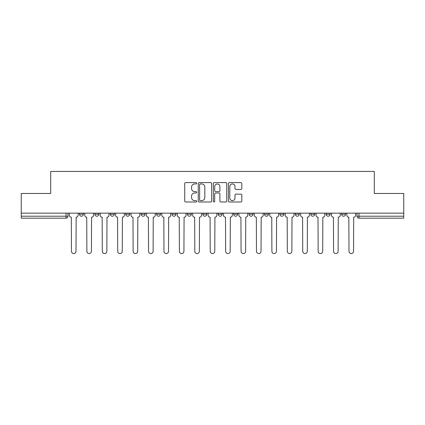 <?xml version="1.0" encoding="UTF-8"?>
<svg xmlns="http://www.w3.org/2000/svg" width="425" height="425" viewBox="0 0 425 425"><rect width="100%" height="100%" fill="white"/><g stroke="black" fill="none" stroke-linecap="round" stroke-linejoin="round"><path stroke-width="0.64" d="M196.685 183.265A0.68 0.68 0 0 0 196.01 182.585L185.698 182.585A0.972 0.972 0 0 0 184.732 183.558L184.732 201.02A0.972 0.972 0 0 0 185.698 201.992L196.01 201.992A0.68 0.68 0 0 0 196.685 201.312A0.68 0.68 0 0 0 196.01 200.632L194.671 200.632A3.103 3.103 0 0 1 191.569 197.524L191.569 196.074A3.103 3.103 0 0 1 194.671 192.966L196.01 192.966A0.68 0.68 0 0 0 196.685 192.286A0.68 0.68 0 0 0 196.01 191.611L194.671 191.611A3.103 3.103 0 0 1 191.569 188.503L191.569 187.048A3.103 3.103 0 0 1 194.671 183.945L196.01 183.945A0.68 0.68 0 0 0 196.685 183.265M249.071 213.143L249.071 214.232L253.024 214.232A1.976 1.976 0 0 1 251.048 216.208A1.976 1.976 0 0 1 249.071 214.232L249.071 213.143M202.815 213.143L202.815 214.232L206.768 214.232A1.976 1.976 0 0 1 204.792 216.208A1.976 1.976 0 0 1 202.815 214.232L202.815 213.143M171.976 213.143L171.976 214.232L175.929 214.232A1.976 1.976 0 0 1 173.952 216.208A1.976 1.976 0 0 1 171.976 214.232L171.976 213.143M156.559 213.143L156.559 214.232L160.512 214.232A1.976 1.976 0 0 1 158.536 216.208A1.976 1.976 0 0 1 156.559 214.232L156.559 213.143M125.72 213.143L125.72 214.232L129.673 214.232A1.976 1.976 0 0 1 127.697 216.208A1.976 1.976 0 0 1 125.72 214.232L125.72 213.143M240.853 189.428A0.972 0.972 0 0 0 241.825 188.456L241.825 183.558A0.972 0.972 0 0 0 240.853 182.585L229.404 182.585A0.972 0.972 0 0 0 228.432 183.558L228.432 201.02A0.972 0.972 0 0 0 229.404 201.992L240.853 201.992A0.972 0.972 0 0 0 241.825 201.02L241.825 195.102A0.972 0.972 0 0 0 240.853 194.129L235.955 194.129A0.972 0.972 0 0 0 234.982 195.102L234.982 198.034A2.598 2.598 0 0 1 232.39 200.632A2.598 2.598 0 0 1 229.792 198.034L229.792 186.538A2.598 2.598 0 0 1 232.39 183.945A2.598 2.598 0 0 1 234.982 186.538L234.982 188.456A0.972 0.972 0 0 0 235.955 189.428L240.853 189.428M21.25 213.143L21.25 193.476L50.703 193.476L50.703 171.434L374.297 171.434L374.297 193.476L403.75 193.476L403.75 213.143L21.25 213.143L21.25 216.208L68 216.208L68 213.143L68 216.208A1.976 1.976 0 0 1 66.024 218.184L21.25 218.184L21.25 216.208M211.65 183.558A0.972 0.972 0 0 0 210.683 182.585L199.235 182.585A0.972 0.972 0 0 0 198.262 183.558L198.262 201.02A0.972 0.972 0 0 0 199.235 201.992L210.683 201.992A0.972 0.972 0 0 0 211.65 201.02L211.65 183.558M214.317 182.585L225.765 182.585A0.972 0.972 0 0 1 226.738 183.558L226.738 201.02A0.972 0.972 0 0 1 225.765 201.992L220.867 201.992A0.972 0.972 0 0 1 219.895 201.02L219.895 193.938A0.972 0.972 0 0 0 218.928 192.966L215.677 192.966A0.972 0.972 0 0 0 214.705 193.938L214.705 201.312A0.68 0.68 0 0 1 214.03 201.992A0.68 0.68 0 0 1 213.35 201.312L213.35 183.558A0.972 0.972 0 0 1 214.317 182.585M357 213.143L357 216.208L403.75 216.208L403.75 218.184L358.976 218.184A1.976 1.976 0 0 1 357 216.208M403.75 213.143L403.75 216.208M345.536 213.143L345.536 214.232A1.976 1.976 0 0 1 343.559 216.208A1.976 1.976 0 0 1 341.583 214.232L345.536 214.232A1.976 1.976 0 0 1 343.559 216.208M341.583 213.143L341.583 214.232M330.119 213.143L330.119 214.232A1.976 1.976 0 0 1 328.137 216.208A1.976 1.976 0 0 1 326.161 214.232L330.119 214.232M326.161 213.143L326.161 214.232M314.697 213.143L314.697 214.232A1.976 1.976 0 0 1 312.72 216.208A1.976 1.976 0 0 1 310.744 214.232L314.697 214.232M310.744 213.143L310.744 214.232M299.28 213.143L299.28 214.232A1.976 1.976 0 0 1 297.303 216.208A1.976 1.976 0 0 1 295.327 214.232L299.28 214.232M295.327 213.143L295.327 214.232M283.863 213.143L283.863 214.232A1.976 1.976 0 0 1 281.881 216.208A1.976 1.976 0 0 1 279.905 214.232A1.976 1.976 0 0 0 281.881 216.208M279.905 213.143L279.905 214.232L283.863 214.232M268.441 213.143L268.441 214.232A1.976 1.976 0 0 1 266.464 216.208A1.976 1.976 0 0 1 264.488 214.232A1.976 1.976 0 0 0 266.464 216.208M264.488 213.143L264.488 214.232L268.441 214.232M253.024 213.143L253.024 214.232A1.976 1.976 0 0 1 251.048 216.208M237.607 213.143L237.607 214.232A1.976 1.976 0 0 1 235.625 216.208A1.976 1.976 0 0 1 233.649 214.232L237.607 214.232M233.649 213.143L233.649 214.232M222.185 213.143L222.185 214.232A1.976 1.976 0 0 1 220.208 216.208A1.976 1.976 0 0 1 218.232 214.232L222.185 214.232L222.185 213.143M218.232 213.143L218.232 214.232M206.768 213.143L206.768 214.232M191.351 213.143L191.351 214.232A1.976 1.976 0 0 1 189.375 216.208A1.976 1.976 0 0 1 187.393 214.232L191.351 214.232L191.351 213.143M187.393 213.143L187.393 214.232M175.929 213.143L175.929 214.232L175.929 213.143M160.512 214.232L160.512 213.143L160.512 214.232A1.976 1.976 0 0 1 158.536 216.208M145.095 213.143L145.095 214.232A1.976 1.976 0 0 1 143.119 216.208A1.976 1.976 0 0 1 141.137 214.232A1.976 1.976 0 0 0 143.119 216.208A1.976 1.976 0 0 0 145.095 214.232L145.095 213.143M141.137 213.143L141.137 214.232L145.095 214.232M129.673 213.143L129.673 214.232M114.256 213.143L114.256 214.232A1.976 1.976 0 0 1 112.28 216.208A1.976 1.976 0 0 1 110.303 214.232A1.976 1.976 0 0 0 112.28 216.208A1.976 1.976 0 0 0 114.256 214.232L110.303 214.232L110.303 213.143M94.881 213.143L94.881 214.232L98.839 214.232L98.839 213.143L98.839 214.232A1.976 1.976 0 0 1 96.863 216.208A1.976 1.976 0 0 1 94.881 214.232A1.976 1.976 0 0 0 96.863 216.208M79.464 213.143L79.464 214.232L83.417 214.232L83.417 213.143L83.417 214.232A1.976 1.976 0 0 1 81.441 216.208A1.976 1.976 0 0 1 79.464 214.232A1.976 1.976 0 0 0 81.441 216.208M66.024 213.143L66.024 218.184A1.976 1.976 0 0 0 68 216.208M200.303 183.945A0.68 0.68 0 0 0 199.623 184.625L199.623 199.952A0.68 0.68 0 0 0 200.303 200.632L201.705 200.632A3.103 3.103 0 0 0 204.813 197.524L204.813 187.048A3.103 3.103 0 0 0 201.705 183.945L200.303 183.945M219.895 186.586A2.598 2.598 0 0 0 217.303 183.993A2.598 2.598 0 0 0 214.705 186.586L214.705 190.639A0.972 0.972 0 0 0 215.677 191.611L218.928 191.611A0.972 0.972 0 0 0 219.895 190.639L219.895 186.586M69.333 215.22L69.333 213.143L69.333 215.22A1.976 1.976 0 0 0 71.31 217.196L71.458 251.292A2.274 2.274 0 0 0 73.732 253.566A2.274 2.274 0 0 0 76.006 251.292L76.155 217.196A1.976 1.976 0 0 0 78.131 215.22L78.131 213.143L78.131 215.22M71.31 217.196L71.458 251.292M76.006 251.292L76.155 217.196M84.75 215.22L84.75 213.143L84.75 215.22A1.976 1.976 0 0 0 86.732 217.196L86.875 251.292A2.274 2.274 0 0 0 89.149 253.566A2.274 2.274 0 0 0 91.423 251.292L91.572 217.196A1.976 1.976 0 0 0 93.548 215.22L93.548 213.143L93.548 215.22M100.172 215.22L100.172 213.143L100.172 215.22A1.976 1.976 0 0 0 102.149 217.196L102.297 251.292A2.274 2.274 0 0 0 104.571 253.566A2.274 2.274 0 0 0 106.845 251.292L106.994 217.196A1.976 1.976 0 0 0 108.97 215.22L108.97 213.143L108.97 215.22M86.732 217.196L86.875 251.292M91.423 251.292L91.572 217.196M102.149 217.196L102.297 251.292M106.845 251.292L106.994 217.196M115.589 215.22L115.589 213.143L115.589 215.22A1.976 1.976 0 0 0 117.566 217.196L117.714 251.292A2.274 2.274 0 0 0 119.988 253.566A2.274 2.274 0 0 0 122.262 251.292L122.411 217.196A1.976 1.976 0 0 0 124.387 215.22L124.387 213.143L124.387 215.22M131.006 215.22L131.006 213.143L131.006 215.22A1.976 1.976 0 0 0 132.988 217.196L133.131 251.292A2.274 2.274 0 0 0 135.405 253.566A2.274 2.274 0 0 0 137.679 251.292L137.827 217.196A1.976 1.976 0 0 0 139.804 215.22L139.804 213.143L139.804 215.22M146.428 215.22L146.428 213.143L146.428 215.22A1.976 1.976 0 0 0 148.405 217.196L148.553 251.292A2.274 2.274 0 0 0 150.827 253.566A2.274 2.274 0 0 0 153.101 251.292L153.25 217.196A1.976 1.976 0 0 0 155.226 215.22L155.226 213.143L155.226 215.22M117.566 217.196L117.714 251.292M122.262 251.292L122.411 217.196M132.988 217.196L133.131 251.292M137.679 251.292L137.827 217.196M148.405 217.196L148.553 251.292M153.101 251.292L153.25 217.196M161.845 215.22L161.845 213.143L161.845 215.22A1.976 1.976 0 0 0 163.822 217.196L163.97 251.292A2.274 2.274 0 0 0 166.244 253.566A2.274 2.274 0 0 0 168.518 251.292L168.667 217.196A1.976 1.976 0 0 0 170.643 215.22L170.643 213.143L170.643 215.22M163.822 217.196L163.97 251.292M168.518 251.292L168.667 217.196M177.262 215.22L177.262 213.143L177.262 215.22A1.976 1.976 0 0 0 179.244 217.196L179.387 251.292A2.274 2.274 0 0 0 181.661 253.566A2.274 2.274 0 0 0 183.935 251.292L184.083 217.196A1.976 1.976 0 0 0 186.06 215.22L186.06 213.143L186.06 215.22M179.244 217.196L179.387 251.292M183.935 251.292L184.083 217.196M192.684 215.22L192.684 213.143L192.684 215.22A1.976 1.976 0 0 0 194.661 217.196L194.809 251.292A2.274 2.274 0 0 0 197.083 253.566A2.274 2.274 0 0 0 199.357 251.292L199.5 217.196A1.976 1.976 0 0 0 201.482 215.22L201.482 213.143L201.482 215.22M194.661 217.196L194.809 251.292M199.357 251.292L199.5 217.196M208.101 215.22L208.101 213.143L208.101 215.22A1.976 1.976 0 0 0 210.077 217.196L210.226 251.292A2.274 2.274 0 0 0 212.5 253.566A2.274 2.274 0 0 0 214.774 251.292L214.923 217.196A1.976 1.976 0 0 0 216.899 215.22L216.899 213.143L216.899 215.22M210.077 217.196L210.226 251.292M214.774 251.292L214.923 217.196M223.518 215.22L223.518 213.143L223.518 215.22A1.976 1.976 0 0 0 225.5 217.196L225.643 251.292A2.274 2.274 0 0 0 227.917 253.566A2.274 2.274 0 0 0 230.191 251.292L230.339 217.196A1.976 1.976 0 0 0 232.316 215.22L232.316 213.143L232.316 215.22M238.94 215.22L238.94 213.143L238.94 215.22A1.976 1.976 0 0 0 240.917 217.196L241.065 251.292A2.274 2.274 0 0 0 243.339 253.566A2.274 2.274 0 0 0 245.613 251.292L245.756 217.196A1.976 1.976 0 0 0 247.738 215.22L247.738 213.143L247.738 215.22M254.357 215.22L254.357 213.143L254.357 215.22A1.976 1.976 0 0 0 256.333 217.196L256.482 251.292A2.274 2.274 0 0 0 258.756 253.566A2.274 2.274 0 0 0 261.03 251.292L261.178 217.196A1.976 1.976 0 0 0 263.155 215.22L263.155 213.143L263.155 215.22M269.774 215.22L269.774 213.143L269.774 215.22A1.976 1.976 0 0 0 271.75 217.196L271.899 251.292A2.274 2.274 0 0 0 274.173 253.566A2.274 2.274 0 0 0 276.447 251.292L276.595 217.196A1.976 1.976 0 0 0 278.572 215.22L278.572 213.143L278.572 215.22M285.196 215.22L285.196 213.143L285.196 215.22A1.976 1.976 0 0 0 287.172 217.196L287.321 251.292A2.274 2.274 0 0 0 289.595 253.566A2.274 2.274 0 0 0 291.869 251.292L292.012 217.196A1.976 1.976 0 0 0 293.994 215.22L293.994 213.143L293.994 215.22M300.613 215.22L300.613 213.143L300.613 215.22A1.976 1.976 0 0 0 302.589 217.196L302.738 251.292A2.274 2.274 0 0 0 305.012 253.566A2.274 2.274 0 0 0 307.286 251.292L307.434 217.196A1.976 1.976 0 0 0 309.411 215.22L309.411 213.143L309.411 215.22M225.5 217.196L225.643 251.292M230.191 251.292L230.339 217.196M240.917 217.196L241.065 251.292M245.613 251.292L245.756 217.196M256.333 217.196L256.482 251.292M261.03 251.292L261.178 217.196M271.75 217.196L271.899 251.292M276.447 251.292L276.595 217.196M287.172 217.196L287.321 251.292M291.869 251.292L292.012 217.196M302.589 217.196L302.738 251.292M307.286 251.292L307.434 217.196M316.03 215.22L316.03 213.143L316.03 215.22A1.976 1.976 0 0 0 318.006 217.196L318.155 251.292A2.274 2.274 0 0 0 320.429 253.566A2.274 2.274 0 0 0 322.703 251.292L322.851 217.196A1.976 1.976 0 0 0 324.828 215.22L324.828 213.143L324.828 215.22M318.006 217.196L318.155 251.292M322.703 251.292L322.851 217.196M331.452 215.22L331.452 213.143L331.452 215.22A1.976 1.976 0 0 0 333.428 217.196L333.577 251.292A2.274 2.274 0 0 0 335.851 253.566A2.274 2.274 0 0 0 338.125 251.292L338.268 217.196A1.976 1.976 0 0 0 340.25 215.22L340.25 213.143L340.25 215.22M333.428 217.196L333.577 251.292M338.125 251.292L338.268 217.196M346.869 215.22L346.869 213.143L346.869 215.22A1.976 1.976 0 0 0 348.845 217.196L348.994 251.292A2.274 2.274 0 0 0 351.268 253.566A2.274 2.274 0 0 0 353.542 251.292L353.69 217.196A1.976 1.976 0 0 0 355.667 215.22L355.667 213.143L355.667 215.22M348.845 217.196L348.994 251.292M353.542 251.292L353.69 217.196M358.976 213.143L358.976 218.184"/></g></svg>
